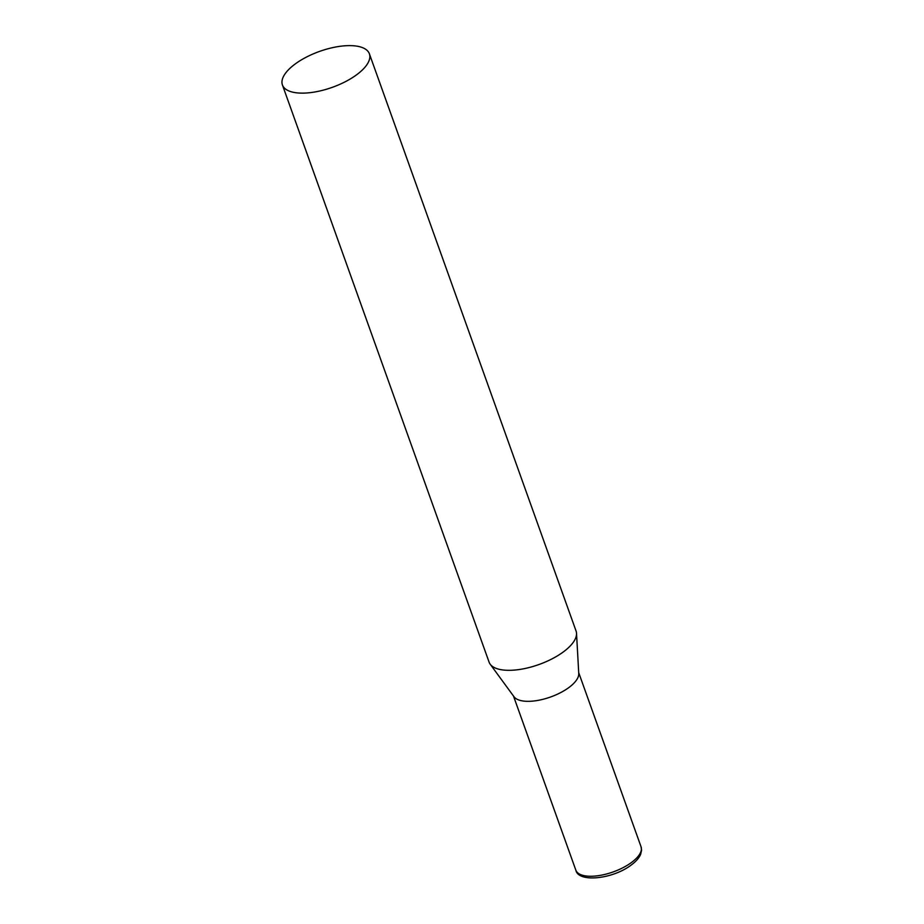 <?xml version="1.0" encoding="UTF-8"?>
<svg xmlns="http://www.w3.org/2000/svg" width="924" height="924" viewBox="0 0 924 924"><rect width="100%" height="100%" fill="white"/><g stroke="black" fill="none" stroke-linecap="round" stroke-linejoin="round"><path stroke-width="1.39" d="M282.421 84.95L489.085 662.127A46.188 19.058 -19.7 0 0 490.182 664.194A46.188 19.058 -19.7 0 0 501.351 669.738A46.188 19.058 -19.7 0 0 549.815 659.979A46.188 19.058 -19.7 0 0 576.518 633.286A46.188 19.058 -19.7 0 0 576.056 630.988L369.392 53.811A46.188 19.058 -19.7 0 0 357.138 46.2A46.188 19.058 -19.7 0 0 306.248 57.184A46.188 19.058 -19.7 0 0 282.421 84.95A46.188 19.058 -19.7 0 0 294.687 92.55A46.188 19.058 -19.7 0 0 345.576 81.578A46.188 19.058 -19.7 0 0 369.392 53.811M490.182 664.194L514.01 696.742A34.638 14.299 -19.7 0 0 522.383 700.9A34.638 14.299 -19.7 0 0 569.011 687.444A34.638 14.299 -19.7 0 0 578.759 673.561L576.518 633.286M641.048 846.765A34.638 14.299 160.3 0 1 631.646 862.369A34.638 14.299 160.3 0 1 598.013 875.721A34.638 14.299 160.3 0 1 575.825 870.119C578.343 882.974 613.062 879.071 631.369 864.91C636.035 861.445 639.119 857.911 640.644 854.319L641.579 850.253L641.048 846.765L578.713 672.66M513.478 696.015L575.825 870.119"/></g></svg>
